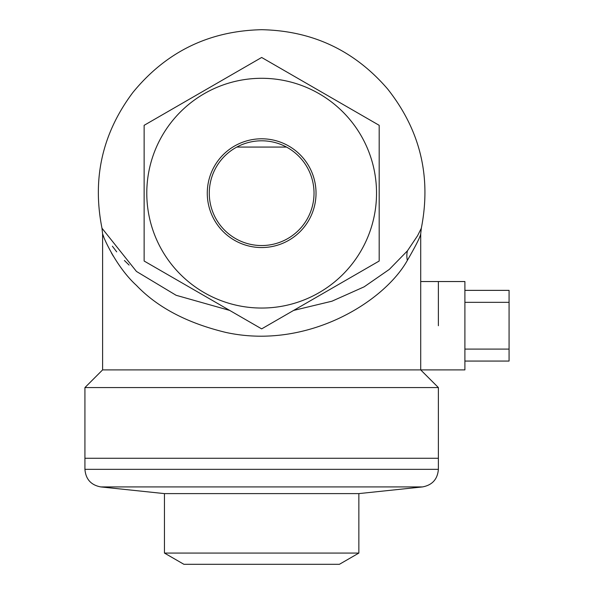 <?xml version="1.0" encoding="UTF-8"?>
<svg xmlns="http://www.w3.org/2000/svg" width="594" height="594" viewBox="0 0 594 594"><rect width="100%" height="100%" fill="white"/><g stroke="black" fill="none" stroke-linecap="round" stroke-linejoin="round"><path stroke-width="0.89" d="M116.706 251.871L112.385 246.213M103.683 236.754L102.599 233.91L102.599 369.899L420.708 369.899L420.708 233.91C420.21 237.013 415.755 245.849 407.35 260.402C383.932 302.146 306.883 350.059 226.002 332.462C187.325 323.143 157.469 307.462 136.442 285.402C116.016 266.825 103.17 236.969 102.599 233.91L101.982 228.222L136.457 271.443L176.114 295.285L229.678 310.417M129.106 265.072L124.413 260.499M293.629 310.417L331.964 301.203L364.137 286.835L389.33 269.386L407.439 250.831L417.575 235.714L421.324 228.23L420.708 233.91M111.368 252.821L113.298 256.14M438.379 325.72L438.379 281.534L438.379 325.72M102.599 369.899L84.927 387.57L438.379 387.57L420.708 369.899L464.894 369.899L464.894 281.534L420.708 281.534M84.927 387.57L84.927 469.334L438.379 469.334L438.379 458.264L84.927 458.264L438.379 458.264L438.379 387.57M379.18 158.383L379.18 227.962M144.134 125.319L144.134 261.026L261.657 328.876L379.18 261.026L379.18 125.319L261.657 57.47L144.134 125.319M261.657 78.297A114.872 114.872 0 0 1 376.529 193.176A114.872 114.872 0 0 1 261.657 308.048A114.872 114.872 0 0 1 146.785 193.176A114.872 114.872 0 0 1 261.657 78.297M207.276 193.176A54.381 54.381 0 0 0 261.657 247.549A54.381 54.381 0 0 0 316.03 193.176A54.381 54.381 0 0 0 261.657 138.796A54.381 54.381 0 0 0 207.276 193.176M261.657 140.8A52.369 52.369 0 0 0 209.281 193.176A52.369 52.369 0 0 0 261.657 245.545A52.369 52.369 0 0 0 314.026 193.176A52.369 52.369 0 0 0 261.657 140.8M464.894 349.094L509.073 349.094L509.073 361.063L464.894 361.063M509.073 349.094L509.073 290.369L464.894 290.369M464.894 302.339L509.073 302.339M339.412 564.3L183.895 564.3L164.456 553.073L358.858 553.073L339.412 564.3M358.858 493.607L164.456 493.607L100.75 486.917L422.557 486.917L358.858 493.607L358.858 553.073M286.486 147.067L236.82 147.067M407.439 250.831A26.507 21.466 -142.8 0 0 407.35 260.402M101.982 228.222C92.1 178.386 102.391 133.138 132.87 92.486C166.164 51.789 209.088 30.866 261.657 29.7C312.451 30.732 354.44 50.49 387.615 88.974C420.225 130.22 431.459 176.633 421.324 228.23M438.379 469.334C437.578 479.217 432.298 485.075 422.557 486.917M84.927 469.334C85.736 479.217 91.008 485.075 100.75 486.917M164.456 493.607L164.456 553.073"/></g></svg>
